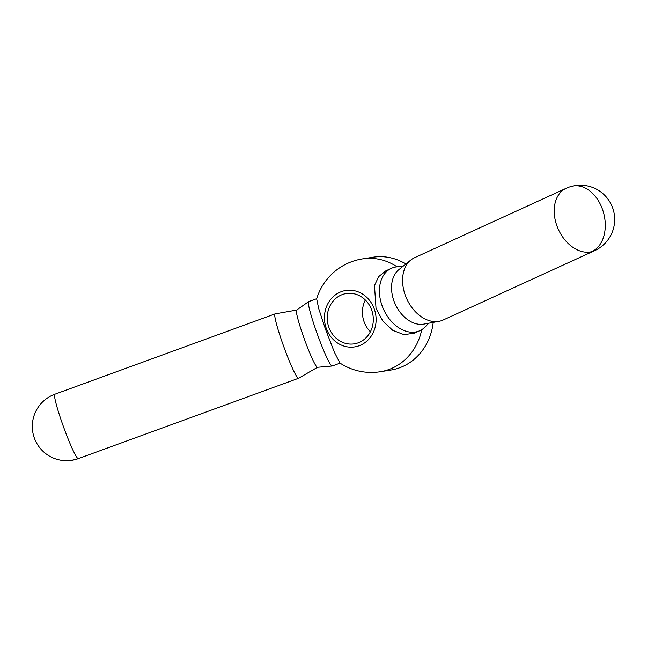 <?xml version="1.0" encoding="UTF-8"?>
<svg xmlns="http://www.w3.org/2000/svg" width="647" height="647" viewBox="0 0 647 647"><rect width="100%" height="100%" fill="white"/><g stroke="black" fill="none" stroke-linecap="round" stroke-linejoin="round"><path stroke-width="0.97" d="M405.871 264.016A57.122 51.525 -99.1 0 0 372.923 257.239L362.36 258.921A57.122 57.122 0 0 0 316.658 298.849L318.712 308.635L325.336 328.83L334.353 352.154L339.942 363.032A57.122 57.122 0 0 0 380.347 371.734A57.122 51.525 -99.1 0 0 390.44 368.936A57.122 51.525 -99.1 0 0 421.755 329.663M571.754 186.32A34.275 34.275 0 0 0 566.149 188.326L414.533 257.732A34.275 24.182 65.4 0 0 410.894 259.981A34.275 24.182 65.4 0 0 405.216 295.048A34.275 24.182 65.4 0 0 438.981 321.341A34.275 24.182 65.4 0 0 443.066 320.055L594.682 250.648A34.275 34.275 0 0 0 612.693 207.978A34.275 34.275 0 0 0 571.754 186.32A34.275 24.101 75.4 0 1 603.158 211.367A34.275 24.101 75.4 0 1 591.868 251.651A34.275 24.182 65.4 0 0 594.682 250.648M410.894 259.981L398.916 269.605A30.449 21.488 65.4 0 0 393.877 300.758A30.449 21.488 65.4 0 0 423.874 324.115L438.981 321.341M402.782 266.499L397.751 266.782A34.275 24.182 65.4 0 0 391.37 268.335A34.275 24.182 65.4 0 0 382.062 305.651A34.275 24.182 65.4 0 0 419.903 330.657A34.275 24.182 65.4 0 0 425.249 326.84L428.751 323.217M419.903 330.657L414.42 333.173L404.019 334.661L392.729 330.35L382.887 321.106L376.028 308.417L374.484 285.505L378.681 276.641L385.766 270.899L391.37 268.335M317.523 367.294L298.59 378.26A34.275 3.033 -110 0 1 298.55 378.277A34.275 3.033 -110 0 1 282.933 344.301A34.275 3.033 -110 0 1 275.056 313.892A34.275 3.033 -110 0 1 275.104 313.876L296.641 310.075M340.079 363.129L332.186 366.008A34.275 3.033 -110 0 1 332.113 366.024L317.467 367.302A30.449 2.693 -110 0 1 303.653 337.103A30.449 2.693 -110 0 1 296.593 310.107L308.627 301.648A34.275 3.033 -110 0 1 308.692 301.615L316.715 298.688M332.113 366.024A34.275 3.033 -110 0 1 316.569 332.032A34.275 3.033 -110 0 1 308.627 301.648M365.337 300.006A25.468 22.977 -99.1 0 0 364.059 321.705A25.468 22.977 -99.1 0 0 370.399 331.765M371.685 310.067A25.468 22.977 80.9 0 1 354.289 343.84A25.468 22.977 80.9 0 1 328.862 327.309A25.468 22.977 80.9 0 1 346.266 293.536A25.468 22.977 80.9 0 1 371.685 310.067M380.347 371.734L390.909 370.052A57.122 51.525 -99.1 0 0 433.207 322.4M374.289 309.015A28.557 25.767 -99.1 0 0 340.734 291.886A28.557 25.767 -99.1 0 0 326.266 328.361A28.557 25.767 -99.1 0 0 359.821 345.49A28.557 25.767 -99.1 0 0 374.289 309.015M566.149 188.326A34.275 24.182 65.4 0 0 556.841 225.641A34.275 24.182 65.4 0 0 591.868 251.651M397.064 266.831A57.122 51.525 -99.1 0 0 362.36 258.921M78.044 458.594A34.275 34.008 114.7 0 1 52.261 457.566A34.275 34.275 0 0 0 78.344 458.626A34.275 3.033 -110 0 1 78.044 458.594A34.275 3.033 -110 0 1 62.727 424.65A34.275 3.033 -110 0 1 54.849 394.233L275.056 313.892M54.849 394.233A34.275 34.275 0 0 0 52.261 457.566M78.344 458.626L298.55 378.277"/></g></svg>
